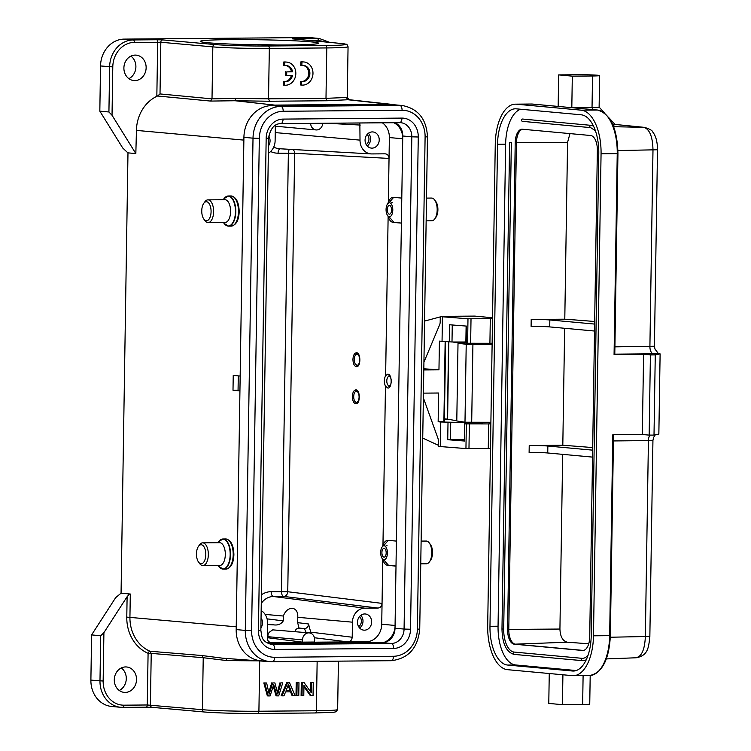 <?xml version="1.0" encoding="UTF-8"?>
<svg xmlns="http://www.w3.org/2000/svg" width="751" height="751" viewBox="0 0 751 751"><rect width="100%" height="100%" fill="white"/><g stroke="black" fill="none" stroke-linecap="round" stroke-linejoin="round"><path stroke-width="1.13" d="M354.913 392.135A5.708 2.751 89.5 0 1 354.96 392.078A5.708 2.751 89.5 0 1 356.472 391.121A5.708 2.751 89.5 0 1 356.603 391.121A5.708 2.751 89.5 0 1 357.87 391.891L359.119 394.228M357.082 390.323L355.148 391.815L356.293 390.379A6.956 3.361 89.5 0 1 356.706 390.088M354.951 401.485A5.567 2.685 89.5 0 1 354.876 392.191A5.567 2.685 89.5 0 1 356.481 391.262A5.567 2.685 89.5 0 1 359.081 397.072A5.567 2.685 89.5 0 1 356.303 402.386A5.567 2.685 89.5 0 1 354.951 401.485L357.532 403.015M423.367 397.842L437.871 438.086A4.637 2.244 89.5 0 1 438.312 441.044L438.237 446.366L440.396 446.563L440.781 421.996L468.568 422.635M444.367 421.677L445.625 341.63L444.367 421.677L438.152 421.752L440.781 421.996M438.152 421.752L438.603 393.017L423.442 393.139M423.799 369.961L438.959 369.839L439.419 341.104L451.999 341.996L452.262 324.976M492.14 343.245A22.277 0.958 -179.1 0 1 489.915 343.273L466.258 343.235L466.531 326.094L449.539 324.761L449.276 341.912M465.864 341.987L451.999 341.996M438.959 369.839L423.817 368.779M423.921 362.179L439.645 324.761A4.637 2.244 89.5 0 0 440.189 321.897L440.274 316.584L442.433 316.781L442.048 341.348M441.494 316.575L440.274 316.584M440.264 316.903L424.568 321.09M442.292 316.359L474.801 316.096L492.534 317.757M464.334 439.786L447.737 439.71L464.719 441.044L464.578 423.827L482.48 422.926M464.991 423.893L488.648 423.921A22.277 0.958 0.9 0 0 490.872 423.893M490.882 422.973L484.085 422.334M449.182 419.433L444.414 419.114M422.729 438.105L438.246 445.221M490.478 448.46A22.277 0.958 -179.1 0 1 488.263 448.488L465.949 448.563L440.396 446.563M464.719 441.044L464.578 423.827M442.433 316.781L467.986 318.781L490.3 318.706A22.277 0.958 0.9 0 0 492.525 318.677M270.726 642.518L271.271 642.556C268.82 642.321 267.497 640.781 267.3 637.956L267.544 622.889A13.922 12.119 -84.7 0 0 261.16 610.591M294.767 631.553L296.223 629.141L298.936 627.986L304.418 628.662C306.896 628.362 308.267 626.803 308.53 623.987L297.687 622.654L297.772 617.303C298.532 606.104 287.323 605.09 283.371 616.027L283.296 620.87L267.084 618.871M267.525 624.1L273.908 624.888C278.039 625.414 281.174 624.072 283.296 620.87M273.908 624.888L267.516 624.56M358.621 626.634A6.261 5.454 95.3 0 0 361.391 621.227A6.261 5.454 95.3 0 0 359.56 616.496M360.837 615.294A8.12 7.069 -84.7 0 1 363.005 621.218A8.12 7.069 -84.7 0 1 359.663 628.052M371.651 622.006A8.12 7.069 95.3 0 0 365.315 613.98A8.12 7.069 95.3 0 0 357.495 622.128A8.12 7.069 95.3 0 0 363.831 630.155A8.12 7.069 95.3 0 0 371.651 622.006M260.888 627.977A8.12 7.069 95.3 0 0 262.484 622.936A8.12 7.069 95.3 0 0 261.048 617.923M268.454 145.929A8.12 7.069 95.3 0 0 270.06 140.888A8.12 7.069 95.3 0 0 268.745 136.072M366.197 144.586A6.261 5.454 95.3 0 0 368.957 139.188A6.261 5.454 95.3 0 0 367.126 134.448M368.412 133.246A8.12 7.069 -84.7 0 1 370.581 139.17A8.12 7.069 -84.7 0 1 367.239 146.004M365.07 140.09A8.12 7.069 95.3 0 0 371.407 148.107A8.12 7.069 95.3 0 0 379.227 139.968A8.12 7.069 95.3 0 0 372.89 131.941A8.12 7.069 95.3 0 0 365.07 140.09M329.389 643.1L308.548 642.086L314.613 642.039L314.65 639.758A6.956 6.055 -84.7 0 0 309.215 632.877A6.956 6.055 -84.7 0 0 308.689 632.858A6.956 6.055 -84.7 0 0 302.522 639.861L302.484 642.143L267.309 637.693M292.974 149.505A4.637 3.999 -86.9 0 1 294.645 153.279L287.755 591.741A4.637 3.99 -83 0 1 283.643 596.407A4.637 2.272 89.5 0 1 281.484 591.572L288.365 153.11A4.637 2.272 89.5 0 1 289.473 149.308M382.315 122.77A17.395 15.142 -84.7 0 1 389.365 137.564L389.037 158.423C388.849 155.588 387.525 154.058 385.066 153.824L385.263 153.824M385.066 153.824L371.933 153.927A13.922 12.119 -84.7 0 1 371.247 153.917A13.922 12.119 -84.7 0 1 360.02 140.127L359.851 122.957M322.752 123.277A6.956 6.055 -84.7 0 1 316.593 129.951A6.956 6.055 -84.7 0 1 316.058 129.932A6.956 6.055 -84.7 0 1 310.642 123.38M268.342 153.26A13.922 12.119 -84.7 0 0 275.11 140.85L275.382 125.239M302.484 642.143L308.548 642.086L303.357 642.283C301.667 642.452 301.808 642.649 303.77 642.875C301.808 642.649 301.667 642.452 303.357 642.283L266.483 642.603M318.818 643.194L305.713 643.091M267.675 637.693L268.088 634.37L269.158 632.342L272.735 629.864L309.215 632.877M309.421 632.905L310.707 632.145L308.53 623.987M310.576 633.187L310.707 632.145L352.21 637.233C351.89 640.012 350.52 641.57 348.089 641.908L366.291 641.748A17.395 15.142 -84.7 0 0 381.724 624.241L395.073 625.452M381.724 624.241L382.052 603.382C381.78 606.207 380.41 607.766 377.931 608.057L364.789 608.169A13.922 12.119 -84.7 0 0 352.444 622.175L297.772 617.313M352.21 637.233L352.444 622.175M297.687 622.654L298.936 627.986M401.391 223.047L393.937 222.371L388.924 216.635M388.905 202.883L393.627 197.363M401.391 223.131L393.12 222.38C391.008 222.089 389.337 220.184 388.126 216.663L387.891 215.912M387.882 203.549L388.351 202.15C389.675 198.865 391.393 197.26 393.515 197.353L393.224 197.335M352.932 359.438C353.101 363.831 354.303 366.253 356.518 366.704C361.043 367.004 360.912 352.416 356.387 352.792C354.341 353.177 353.186 355.392 352.932 359.438M385.629 375.631C383.958 379.002 383.902 382.512 385.46 386.174L387.863 388.07C392.322 388.37 392.191 373.773 387.741 374.148L385.629 375.631L388.126 216.663M396.002 566.123L387.732 565.372C385.62 565.081 383.949 563.175 382.738 559.655L382.503 558.904M382.494 546.54L382.963 545.142C384.287 541.856 386.005 540.26 388.126 540.345L387.816 540.335M352.35 396.519C352.519 400.912 353.721 403.334 355.936 403.785C360.461 404.085 360.33 389.497 355.805 389.872C353.759 390.257 352.604 392.473 352.35 396.519M396.002 566.038L388.549 565.362L383.536 559.626M383.517 545.874L388.239 540.354M396.397 541.096L388.126 540.345M392.491 202.779L391.487 202.789M401.785 198.095L393.515 197.353M402.743 137.358A17.639 15.349 95.3 0 0 393.731 122.676M307.553 643.288L303.77 642.875M383.376 642.593A17.639 15.349 95.3 0 0 395.054 626.878M387.103 545.77L386.098 545.78M239.935 390.379L238.058 390.21L238.283 375.875M238.058 390.21L232.998 390.248L233.232 375.416L240.16 376.044L243.868 140.118A34.799 30.284 -84.7 0 1 243.868 140.108L136.438 130.402A36.686 31.927 95.3 0 1 156.837 96.316L157.682 42.169A2.319 1.136 -90.5 0 0 156.584 39.747L133.303 39.944A2.319 1.136 89.5 0 1 134.401 42.366L160.827 42.253L160.01 93.931L157.597 96.006L210.599 101.075L212.007 98.869L212.824 46.881A2.319 2 -84.9 0 1 214.861 44.544L162.864 39.916A2.319 2 95.1 0 0 160.827 42.253L212.824 46.881A41.756 1.793 -179.1 0 0 269.327 48.421L268.529 98.822L235.739 98.334L212.007 98.869L160.01 93.931M135.218 55.105A12.758 11.105 95.3 0 0 123.915 67.393A12.758 11.105 95.3 0 0 133.847 80.554A12.758 11.105 95.3 0 0 134.814 80.601A12.758 11.105 95.3 0 0 146.116 68.313A12.758 11.105 95.3 0 0 136.184 55.142A12.758 11.105 95.3 0 0 135.218 55.105M130.927 56.118A12.758 11.105 -84.7 0 1 135.837 67.928A12.758 11.105 -84.7 0 1 128.862 78.648M284.263 81.615A8.101 7.05 95.3 0 0 291.379 75.353M292.543 75.344A8.101 7.05 -84.7 0 1 284.939 81.69A8.101 7.05 -84.7 0 1 284.488 81.634L284.432 85.173A11.603 10.092 95.3 0 0 284.657 85.201A11.603 10.092 95.3 0 0 295.772 74.574A11.603 10.092 95.3 0 0 286.779 62.098A11.603 10.092 95.3 0 0 284.798 62.136L284.742 65.637A8.101 7.05 -84.7 0 1 286.431 65.553A8.101 7.05 -84.7 0 1 292.608 71.833L286.732 71.889L286.675 75.391L292.543 75.344M284.432 85.173L283.296 85.07L283.352 81.53L284.488 81.634M286.779 62.098L285.643 61.995A11.603 10.092 95.3 0 0 283.662 62.033L284.798 62.136M283.662 62.033L283.606 65.534L284.742 65.637M292.608 71.833L291.472 71.73A8.101 7.05 95.3 0 0 285.859 65.534M291.472 71.73L286.732 71.889M285.587 71.777L285.54 75.288L286.675 75.391M301.94 62.014L301.883 65.506A8.101 7.05 -84.7 0 1 303.573 65.431A8.101 7.05 -84.7 0 1 309.853 74.142A8.101 7.05 -84.7 0 1 302.09 81.568A8.101 7.05 -84.7 0 1 301.639 81.512L301.583 85.051A11.603 10.092 95.3 0 0 301.799 85.07A11.603 10.092 95.3 0 0 312.923 74.443A11.603 10.092 95.3 0 0 303.93 61.967A11.603 10.092 95.3 0 0 301.94 62.014L300.804 61.911L300.747 65.403L301.883 65.506M301.404 81.493A8.101 7.05 95.3 0 0 308.708 74.105A8.101 7.05 95.3 0 0 303 65.412M301.583 85.051L300.438 84.947L300.494 81.408L301.639 81.512M303.93 61.967L302.794 61.864A11.603 10.092 95.3 0 0 300.804 61.911M235.739 98.334L235.007 100.737L210.599 101.075M268.867 105.807A34.799 30.284 -84.7 0 1 274.744 105.102L387.948 104.145A34.799 30.284 -84.7 0 1 391.055 104.295A34.799 30.284 -84.7 0 1 393.731 104.736M327.079 100.756L325.99 98.334L268.529 98.822L269.618 101.244L327.079 100.756L349.074 99.686L347.262 97.452L325.99 98.334L326.779 47.933L269.327 48.421A2.319 1.136 89.5 0 0 268.22 45.999A39.437 1.69 -179.1 0 1 214.861 44.544M324.854 41.925A24.361 21.197 -84.7 0 0 318.368 40.807A2.319 1.136 -90.5 0 0 317.26 38.385A26.679 23.225 -84.7 0 1 319.288 38.47L310.191 37.634A26.679 23.225 95.3 0 0 308.163 37.55L124.206 39.108A26.679 23.225 95.3 0 0 100.531 65.957L99.827 111.148L108.923 111.983L109.637 66.792A26.679 23.225 -84.7 0 1 133.303 39.944L124.206 39.108M207.858 42.741A59.16 2.535 -179.1 0 1 200.31 41.483A59.16 2.535 -179.1 0 1 259.452 39.765A59.16 2.535 -179.1 0 1 318.508 43.342A59.16 2.535 -179.1 0 1 273.157 44.994A59.16 2.535 -179.1 0 1 207.858 42.741M157.597 96.006L156.837 96.316M136.438 130.402L135.837 153.579L112.03 115.269L108.923 111.983M99.827 111.148L122.742 148.031L127.877 152.847L135.837 153.579M127.98 152.857L121.061 593.177L115.673 597.627L91.594 634.914L100.7 635.75L103.91 632.642L127.107 596.726L129.519 593.966L120.958 593.177M268.248 695.952L264.737 683.006L266.633 682.988L269.187 694.131L272.66 682.941L274.894 682.922L277.814 694.055L280.883 682.866L282.751 682.856L278.705 695.867L276.912 695.877L273.702 684.499L270.135 695.933L267.337 695.867L263.826 682.922L264.737 683.006M276.912 695.877L276.002 695.792L273.251 686.057M280.883 682.866L282.751 682.856M279.973 682.79L277.429 691.924M272.66 682.941L274.894 682.922M271.749 682.856L268.942 691.643L269.853 691.727M268.942 691.643L268.792 692.169M263.826 682.922L266.633 682.988M289.97 690.347L290.881 690.432L289.473 686.846L288.562 686.771L289.97 690.347L286.169 690.385M289.473 686.855L288.525 684.17L286.131 690.469L290.881 690.432M288.121 685.607L288.562 686.771M282.01 695.839L283.972 695.82L285.577 691.878L291.435 691.831L293.003 695.745L295.115 695.726L289.586 682.8L287.586 682.809L282.01 695.839L281.099 695.755L286.675 682.725L287.586 682.809M290.562 691.831L292.092 695.661L293.003 695.745M286.675 682.725L289.586 682.8M296.908 695.708L298.767 695.698L298.973 682.715L297.114 682.734L296.908 695.708L295.997 695.623L296.204 682.65L297.114 682.734M296.204 682.65L298.973 682.715M302.015 695.67L303.789 695.651L303.948 685.456L311.149 695.586L313.054 695.576L313.251 682.593L311.477 682.612L311.318 692.798L304.117 682.668L302.212 682.687L302.015 695.67L301.104 695.586L301.311 682.603L302.212 682.687M303.93 686.621L310.238 695.51L311.149 695.586M311.477 682.612L313.251 682.593M310.567 682.528L310.426 691.549M301.311 682.603L304.117 682.668M122.929 707.395L146.098 707.198A2.319 1.136 -90.5 0 0 146.154 707.198A2.319 1.136 -90.5 0 0 147.271 704.982L202.413 709.695L203.23 657.707L201.888 655.52L149.965 651.239L151.223 653.389L203.23 657.707L226.905 660.589L258.616 660.852M201.888 655.52L222.456 658.167L263.826 661.237A34.799 30.284 -84.7 0 1 260.146 660.702M125.605 666.935A12.758 11.105 95.3 0 0 114.302 679.214A12.758 11.105 95.3 0 0 124.234 692.384A12.758 11.105 95.3 0 0 125.201 692.422A12.758 11.105 95.3 0 0 136.504 680.143A12.758 11.105 95.3 0 0 126.572 666.972A12.758 11.105 95.3 0 0 125.605 666.935M121.315 667.949A12.758 11.105 -84.7 0 1 126.224 679.758A12.758 11.105 -84.7 0 1 119.249 690.469M91.594 634.914L90.89 680.106A26.679 23.225 95.3 0 0 111.692 706.475L120.789 707.311A26.679 23.225 -84.7 0 1 99.986 680.941L100.7 635.75M121.061 593.177L129.519 593.966M266.596 661.302L266.004 661.302A34.799 30.284 -84.7 0 1 263.826 661.237M204.037 711.957L152.378 707.367A2.319 2 95.1 0 1 150.416 705.067L151.223 653.389L148.088 653.304A38.986 33.926 95.3 0 1 136.278 644.527A38.986 33.926 95.3 0 1 126.788 617.106L236.227 626.803A34.799 30.284 -84.7 0 1 236.227 626.803L239.935 390.877L232.998 390.248M277.072 45.004A54.523 2.337 0.9 0 0 241.672 44.45M202.845 565.587L219.827 565.447A11.368 5.576 -90.5 0 0 225.309 554.595A11.368 5.576 -90.5 0 0 219.639 542.71L202.657 542.851A11.368 5.576 89.5 0 1 208.327 554.736A11.368 5.576 89.5 0 1 202.845 565.587A11.368 5.576 89.5 0 1 199.691 563.644L198.574 562.123A9.51 4.666 89.5 0 1 196.471 553.806A9.51 4.666 89.5 0 1 198.442 546.399A9.51 4.666 89.5 0 1 203.343 545.921A9.51 4.666 89.5 0 1 205.802 554.67A9.51 4.666 89.5 0 1 203.286 562.734A9.51 4.666 89.5 0 1 198.574 562.123M198.442 546.399L199.531 544.851A11.368 5.576 89.5 0 1 202.657 542.851M609.108 117.973L614.609 123.981A29.693 1.277 -179.1 0 1 614.637 124.028A29.693 1.277 -179.1 0 1 612.694 124.45M604.639 113.101L599.12 107.083A13.922 0.601 -179.1 0 1 599.12 107.093A13.922 0.601 -179.1 0 1 592.032 107.506L592.933 109.618M578.88 74.734A13.922 0.601 -179.1 0 1 599.617 75.579A13.922 0.601 -179.1 0 1 592.53 75.982L572.309 76.161L558.66 74.903L578.88 74.734M592.53 75.982L592.032 107.506L571.811 107.675L572.309 76.161M492.121 344.409L466.211 344.352L458.016 343.104L456.786 420.973L464.991 422.222L490.891 422.278M458.016 343.104L465.855 343.038M643.588 354.312L642.33 434.491L649.155 435.12L650.413 354.932L643.588 354.312L614.609 354.481M614.909 346.849L654.421 346.23L654.985 349.065L658.43 353.637A602.527 25.863 -179.1 0 1 660.11 353.862L655.266 354.894L654.008 435.082L649.155 435.12M655.266 354.894L650.413 354.932M660.11 353.862L658.852 434.05L654.008 435.082M658.43 353.637A16.24 0.695 -179.1 0 1 653.361 353.759A6.956 3.567 -90.6 0 1 649.906 346.502L652.985 150.2C652.741 136.992 649.746 129.369 644.001 127.351L645.025 127.445M655.313 434.801L653.708 437.26M635.675 657.735C641.457 656.956 644.677 650.009 645.344 636.886L648.423 440.593L652.938 440.321L653.755 437.166M590.192 675.524L589.742 704.091A13.922 0.601 -179.1 0 1 582.654 704.504L562.433 704.673L548.784 703.415L549.253 673.516M562.912 674.773L562.433 704.673M469.807 343.423L480.18 344.052L483.728 343.845L473.355 343.423M590.586 127.623L522.499 121.362A1.164 1.014 -84.7 0 1 522.536 119.043L590.793 125.323A24.361 11.95 -90.5 0 1 593.59 126.262M511.347 142.38L509.619 142.314L511.347 142.38L503.705 629.066A22.042 10.814 -90.5 0 0 514.163 652.075L582.419 658.355A22.042 10.814 -90.5 0 0 582.954 658.374L585.311 657.716L588.061 655.229M582.419 658.355A1.164 1.014 95.3 0 0 582.382 660.664A24.361 11.95 -90.5 0 0 582.973 660.692A24.361 11.95 -90.5 0 0 586.278 659.707M514.163 652.075A1.164 1.014 95.3 0 0 514.125 654.393L582.213 660.655M529.22 445.503A13.922 0.601 -179.1 0 1 547.855 446.028L547.751 452.984A13.922 0.601 0.9 0 0 529.117 452.459L529.22 445.503L562.809 445.268L564.649 328.281M592.642 450.149L547.855 446.028M592.539 457.106L547.751 452.984M592.689 447.587A593.243 25.459 0.9 0 0 562.809 445.268M590.633 135.509A14.156 6.947 89.5 0 1 597.355 150.294L589.713 636.97A14.156 6.947 89.5 0 1 582.889 650.488A14.156 6.947 89.5 0 1 582.541 650.479L514.294 644.198A14.156 6.947 89.5 0 1 507.573 629.422L515.214 142.737A14.156 6.947 89.5 0 1 522.039 129.219A14.156 6.947 89.5 0 1 522.377 129.228L590.633 135.509M583.452 650.441L515.505 644.189A14.156 6.947 89.5 0 1 508.784 629.404L516.425 142.728A14.156 6.947 89.5 0 1 522.687 129.256M569.971 133.612L567.568 142.371L564.79 319.194A593.243 25.459 0.9 0 1 594.67 321.512M507.573 629.422L559.927 629.047C560.274 636.717 562.752 641.101 567.352 642.199L588.718 643.795M559.927 629.047L562.668 454.355M594.52 331.031L549.732 326.91A13.922 0.601 0.9 0 0 531.098 326.385L531.201 319.428L564.79 319.194M594.623 324.075L549.835 319.964L549.732 326.91M531.201 319.428A13.922 0.601 -179.1 0 1 549.835 319.964M520.612 109.233A37.118 18.212 -90.5 0 0 505.63 144.173L498.054 626.221A37.118 18.212 -90.5 0 0 515.674 664.973L576.224 670.549M598.782 153.561A37.118 18.212 -90.5 0 0 581.171 114.8L516.322 108.839A37.118 18.212 -90.5 0 0 515.43 108.801A37.118 18.212 -90.5 0 0 497.537 144.248L489.971 626.287A37.118 18.212 -90.5 0 0 507.582 665.048L572.431 671.009A37.118 18.212 -90.5 0 0 573.323 671.047A37.118 18.212 -90.5 0 0 591.215 635.599L598.782 153.561M487.69 626.081A41.756 20.484 -90.5 0 0 507.516 669.676L572.356 675.647A41.756 20.484 -90.5 0 0 573.37 675.684A41.756 20.484 -90.5 0 0 593.487 635.815L601.063 153.767A41.756 20.484 -90.5 0 0 581.236 110.172L516.397 104.201A41.756 20.484 -90.5 0 0 515.383 104.164A41.756 20.484 -90.5 0 0 495.266 144.032L487.69 626.081M610.188 635.599L609.662 635.675L612.816 434.745L642.33 434.491M515.383 104.164L531.558 104.023A41.756 20.484 89.5 0 1 532.572 104.07L572.055 107.703M614.637 124.028L614.628 124.816L612.947 125.041M558.162 106.417L558.66 74.903M394.876 122.666A14.325 12.476 -84.7 0 1 402.761 135.997L395.026 628.24A14.325 12.476 -84.7 0 1 382.315 642.659L268.276 643.626M271.9 105.591L281.005 106.426A4.637 2.272 89.5 0 1 283.202 111.27A26.914 23.422 -84.7 0 0 259.33 138.353L253.012 138.175A31.551 27.458 -84.7 0 1 281.005 106.426L399.87 105.422A31.551 27.458 -84.7 0 1 402.264 105.516L393.167 104.68A31.551 27.458 95.3 0 0 390.773 104.577L271.9 105.591A31.551 27.458 95.3 0 0 243.915 137.339L236.18 629.582A31.551 27.458 95.3 0 0 260.785 660.767L269.881 661.603A31.551 27.458 -84.7 0 1 245.286 630.418L251.604 630.596A26.914 23.422 -84.7 0 0 274.631 657.275L393.496 656.271A26.914 23.422 -84.7 0 0 417.368 629.188L419.734 629.056C417.903 648.047 408.413 658.599 391.262 660.702A4.637 2.272 -90.5 0 0 393.496 656.271M386.174 552.961A4.412 2.131 -90.5 0 0 384.005 548.352A4.412 2.131 -90.5 0 0 381.912 552.558A4.412 2.131 -90.5 0 0 384.08 557.167A4.412 2.131 -90.5 0 0 386.174 552.961M387.403 553.074A6.956 3.361 89.5 0 1 384.099 559.72A6.956 3.361 89.5 0 1 380.682 552.445A6.956 3.361 89.5 0 1 383.986 545.799A6.956 3.361 89.5 0 1 387.403 553.074M420.757 563.832L426.39 563.785A11.368 5.492 -90.5 0 0 429.403 561.879L430.52 560.321A9.51 4.59 -90.5 0 0 432.51 552.839A9.51 4.59 -90.5 0 0 430.389 544.456L429.253 542.917A11.368 5.492 -90.5 0 0 426.202 541.049L421.114 541.096M429.403 561.879A11.368 5.492 -90.5 0 0 431.787 552.933A11.368 5.492 -90.5 0 0 429.253 542.917M355.495 355.054A5.708 2.751 89.5 0 1 355.542 354.998A5.708 2.751 89.5 0 1 357.054 354.04A5.708 2.751 89.5 0 1 357.185 354.05A5.708 2.751 89.5 0 1 358.452 354.81L359.701 357.147M357.664 353.242L355.73 354.735L356.875 353.299A6.956 3.361 89.5 0 1 357.288 353.008M355.533 364.404A5.567 2.685 89.5 0 1 355.458 355.11A5.567 2.685 89.5 0 1 357.063 354.181A5.567 2.685 89.5 0 1 359.663 359.992A5.567 2.685 89.5 0 1 356.894 365.305A5.567 2.685 89.5 0 1 355.533 364.404L358.114 365.934M391.262 381.808A4.637 2.244 89.5 0 1 388.971 385.695A4.637 2.244 89.5 0 1 387.835 384.944A4.637 2.244 89.5 0 1 387.779 377.199A4.637 2.244 89.5 0 1 389.112 376.429A4.637 2.244 89.5 0 1 391.224 380.09M389.572 375.171L388.614 376.11M388.389 385.667L389.262 386.868M459.265 343.085L452.806 341.996M463.358 343.057L457.171 341.987M448.6 341.865L447.38 419.124L456.796 420.785M447.38 419.124L444.414 418.851M391.562 209.961A4.412 2.131 -90.5 0 0 389.394 205.361A4.412 2.131 -90.5 0 0 387.3 209.567A4.412 2.131 -90.5 0 0 389.469 214.176A4.412 2.131 -90.5 0 0 391.562 209.961M392.792 210.083A6.956 3.361 89.5 0 1 389.487 216.72A6.956 3.361 89.5 0 1 386.07 209.454A6.956 3.361 89.5 0 1 389.375 202.808A6.956 3.361 89.5 0 1 392.792 210.083M426.146 220.841L431.778 220.794A11.368 5.492 -90.5 0 0 434.791 218.888L435.909 217.33A9.51 4.59 -90.5 0 0 437.899 209.848A9.51 4.59 -90.5 0 0 435.777 201.456L434.632 199.916A11.368 5.492 -90.5 0 0 431.59 198.057L426.502 198.104M434.791 218.888A11.368 5.492 -90.5 0 0 437.176 209.942A11.368 5.492 -90.5 0 0 434.632 199.916M208.13 222.596L225.112 222.456A11.368 5.576 -90.5 0 0 230.585 211.594A11.368 5.576 -90.5 0 0 224.915 199.719L207.933 199.86A11.368 5.576 89.5 0 1 213.603 211.744A11.368 5.576 89.5 0 1 208.13 222.596A11.368 5.576 89.5 0 1 204.976 220.653L203.859 219.123A9.51 4.666 89.5 0 1 201.756 210.815A9.51 4.666 89.5 0 1 203.718 203.408A9.51 4.666 89.5 0 1 208.628 202.93A9.51 4.666 89.5 0 1 211.078 211.669A9.51 4.666 89.5 0 1 208.571 219.743A9.51 4.666 89.5 0 1 203.859 219.123M203.718 203.408L204.816 201.859A11.368 5.576 89.5 0 1 207.933 199.86M130.299 594.013L129.932 617.191A36.658 31.908 95.3 0 0 138.86 642.978A36.658 31.908 95.3 0 0 149.965 651.239L149.965 651.239A2.319 1.098 -66.7 0 0 148.088 653.304L147.271 704.982L123.99 705.18A2.319 1.136 89.5 0 1 122.873 707.395A2.319 1.136 89.5 0 1 122.817 707.395A26.679 23.225 -84.7 0 1 120.789 707.311L152.209 707.358L204.206 711.986A2.319 2 -84.9 0 1 202.413 709.695A41.756 1.793 0.9 0 0 258.907 711.235A2.319 1.136 89.5 0 1 257.79 713.45A2.319 1.136 89.5 0 1 257.734 713.45A39.437 1.69 0.9 0 1 204.375 711.995A2.319 2 -84.9 0 1 204.206 711.986C218.184 713.037 236.049 713.525 257.79 713.45L315.251 712.962A2.319 1.136 -90.5 0 0 316.368 710.746L317.147 661.331M443.888 421.705L445.146 341.592M448.009 422.56L447.737 439.71M466.333 423.996L465.949 448.563M468.971 448.638L469.366 424.071M488.648 423.921L488.263 448.488M450.459 439.795L450.731 422.644M490.3 318.706L489.915 343.273M470.633 343.423L471.018 318.856M467.986 318.781L467.601 343.348M306.577 633.497L304.418 628.662L296.964 628.718M283.371 616.027L265.141 614.412M388.351 202.15L389.037 158.423L294.645 153.279L278.067 153.195A4.637 2.272 -90.5 0 1 280.132 148.782M261.404 594.801A21.817 18.991 95.3 0 1 271.177 591.657L287.755 591.741L382.052 603.382L382.738 559.655M270.632 151.514A21.817 18.991 95.3 0 0 278.067 153.195M273.749 147.036A17.179 14.954 95.3 0 0 279.532 148.745L371.247 153.917M275.241 132.589L360.02 140.127M326.751 123.239L360.255 125.06M271.271 642.556L270.294 642.424M316.011 642.18L348.089 641.908L314.416 637.749M302.522 639.861L267.685 636.66M377.931 608.057L283.643 596.407L273.345 596.501L364.789 608.169M271.177 591.657A4.637 2.272 -90.5 0 0 273.345 596.501A17.179 14.954 95.3 0 0 261.273 603.447M393.937 222.371L393.12 222.38M382.963 545.142L385.46 386.174M388.549 565.362L387.732 565.372M402.714 138.766L389.365 137.564M375.078 642.715L366.291 641.748M162.864 39.916L156.584 39.747M274.744 105.102L235.007 100.737L269.618 101.244M387.948 104.145L348.211 99.78L346.014 97.405M292.543 38.855A2.319 2.037 95.4 0 0 292.177 38.827L341.038 43.474A2.319 2.037 -84.6 0 1 341.226 43.483C348.999 44.947 345.911 43.173 348.06 46.712A41.756 1.793 -179.1 0 1 326.779 47.933A2.319 1.136 -90.5 0 0 325.681 45.511L268.22 45.999M341.038 43.474A39.437 1.69 -179.1 0 1 325.681 45.511M292.177 38.827L293.979 38.583A2.319 1.136 89.5 0 1 294.617 39.043M293.979 38.583L317.26 38.385L308.163 37.55M318.368 40.807L313.552 40.854M112.03 115.269L112.791 66.886A24.361 21.197 -84.7 0 1 134.401 42.366M112.791 66.886L100.531 65.957M277.645 691.145L278.555 691.23M226.905 660.589L226.248 658.355M146.21 707.198L152.068 707.339M259.705 660.927L258.907 711.235L316.368 710.746A41.756 1.793 0.9 0 0 337.65 709.517L338.41 661.152M337.65 709.517L336.129 711.741L333.979 712.239L315.251 712.962A2.319 1.136 -90.5 0 1 315.195 712.962L257.846 713.45M90.89 680.106L103.15 681.026A24.361 21.197 -84.7 0 0 123.99 705.18M103.91 632.642L103.15 681.026M126.788 617.106L127.107 596.726M233.195 554.707A15.076 7.397 -90.5 0 0 225.666 538.946C230.876 539.894 233.617 545.132 233.899 554.67C233.542 563.288 230.886 568.103 225.92 569.108A15.076 7.397 -90.5 0 0 233.195 554.707M218.109 565.456L218.823 566.442A14.945 7.332 -90.5 0 0 226.229 567.399A14.945 7.332 -90.5 0 0 230.172 554.726A14.945 7.332 -90.5 0 0 230.181 554.623A14.945 7.332 -90.5 0 0 226.304 540.964A14.945 7.332 -90.5 0 0 218.616 541.734L223.009 538.974A15.076 7.397 89.5 0 1 230.529 554.726A15.076 7.397 89.5 0 1 223.263 569.127A15.076 7.397 89.5 0 1 221.395 568.657M221.151 539.471A15.076 7.397 89.5 0 1 223.009 538.974L225.666 538.946M472.914 344.578L471.694 422.438M466.211 344.352L464.991 422.222M653.361 353.759L614.787 354.143M617.932 150.557L656.853 149.778M613.614 126.694L644.001 127.351L614.628 124.394L644.668 127.388M613.426 440.94L648.423 440.593A6.956 3.567 89.4 0 1 649.972 435.111M610.328 637.233L649.221 636.454M583.105 675.6L582.654 704.504M590.755 127.642A1.164 1.014 -84.7 0 1 590.793 125.323M503.705 629.066L501.978 628.991C502.363 643.748 506.39 652.206 514.041 654.384L582.973 660.692M515.214 142.737L567.568 142.371M567.352 642.199L514.294 644.198M583.227 650.469L582.541 650.479M497.537 144.248L505.63 144.173M489.971 626.287L498.054 626.221M507.582 665.048L515.674 664.973M572.431 671.009L574.224 670.99M613.529 434.735L610.366 635.637C609.089 659.763 602.142 673.065 589.535 675.553A41.756 20.484 89.5 0 0 609.662 635.675L593.487 635.815M571.962 107.684L597.514 110.031A1.389 1.211 95.3 0 0 597.411 110.031L581.236 110.172M571.811 107.675L597.411 110.031A41.756 20.484 89.5 0 1 617.238 153.626L601.063 153.767M532.778 104.089A1.389 1.211 95.3 0 0 532.572 104.07L516.397 104.201M617.763 153.561L617.238 153.626L614.074 354.556M393.618 648.442L274.753 649.446A4.741 2.328 89.5 0 0 272.5 644.499L391.365 643.485A14.325 12.476 95.3 0 0 404.076 629.066L410.534 629.244A19.075 16.597 95.3 0 1 393.618 648.442A4.741 2.328 -90.5 0 0 391.365 643.485L382.315 642.659M395.026 628.24L404.076 629.066L407.211 429.76L411.811 136.823L402.761 135.997M270.398 644.302L272.5 644.499A14.325 12.476 95.3 0 1 271.411 644.452C261.001 641.316 261.968 636.548 260.85 630.399L258.428 630.54A19.075 16.597 95.3 0 0 274.753 649.446M401.954 118.095L283.08 119.099A4.741 2.328 89.5 0 1 280.799 123.633L400.64 122.666A14.325 12.476 95.3 0 1 411.811 136.823L418.269 137.001A19.075 16.597 95.3 0 0 401.954 118.095A4.741 2.328 -90.5 0 1 399.663 122.62A4.741 2.328 -90.5 0 1 399.551 122.62L280.912 123.624M400.64 122.666A14.325 12.476 95.3 0 0 399.757 122.62M283.08 119.099A19.075 16.597 95.3 0 0 266.164 138.297L268.576 138.156C270.379 128.487 274.453 123.643 280.799 123.633A4.741 2.328 89.5 0 1 280.686 123.624M258.428 630.54L266.164 138.297M418.269 137.001L410.534 629.244M274.631 657.275A4.637 2.272 89.5 0 1 272.388 661.706L391.262 660.702A4.637 2.272 -90.5 0 1 391.149 660.692L272.5 661.706M272.388 661.706A4.637 2.272 89.5 0 1 272.284 661.706A31.551 27.458 -84.7 0 1 269.881 661.603L272.388 661.706M236.18 629.582L245.286 630.418L253.012 138.175L243.915 137.339M390.773 104.577L399.87 105.422A4.637 2.272 -90.5 0 1 402.076 110.266L283.202 111.27M402.076 110.266A26.914 23.422 -84.7 0 1 425.104 136.945L427.469 136.813C426.502 119.024 418.1 108.595 402.264 105.516M259.33 138.353L251.604 630.596M417.368 629.188L425.104 136.945M447.596 419.152L448.807 341.874M238.471 211.716A15.076 7.397 -90.5 0 0 230.951 195.955C236.161 196.903 238.902 202.141 239.184 211.669C238.827 220.296 236.171 225.112 231.205 226.117A15.076 7.397 -90.5 0 0 238.471 211.716M223.394 222.465L224.108 223.441A14.945 7.332 -90.5 0 0 231.505 224.408A14.945 7.332 -90.5 0 0 235.457 211.735A14.945 7.332 -90.5 0 0 235.457 211.632A14.945 7.332 -90.5 0 0 231.58 197.973A14.945 7.332 -90.5 0 0 223.901 198.743L228.285 195.983A15.076 7.397 89.5 0 1 235.814 211.735A15.076 7.397 89.5 0 1 228.548 226.135A15.076 7.397 89.5 0 1 226.68 225.666M226.436 196.48A15.076 7.397 89.5 0 1 228.285 195.983L230.951 195.955M466.118 326.056L465.845 343.179M316.058 129.932L275.345 126.187M283.521 85.088L284.657 85.201M300.663 84.966L301.799 85.07M347.262 97.452L348.06 46.712M292.214 38.827L341.226 43.483M329.727 42.385L319.288 38.47M391.055 104.295L349.065 99.686M218.823 566.442L223.263 569.127L225.92 569.108M217.921 542.729L218.616 541.734M599.617 75.579L599.12 107.093M654.421 346.23L657.5 149.928C657.472 141.751 655.82 135.706 652.553 131.763C652.412 130.524 649.765 129.069 644.63 127.398M636.294 657.754C648.122 655.52 648.582 647.615 649.85 636.623L652.938 440.321M636.275 657.763L606.329 658.918M595.393 130.683L590.671 127.632L522.414 121.352M509.619 142.314L501.978 628.991M589.535 675.553L573.37 675.684M531.558 104.023L558.237 106.426M597.514 110.031C610.488 113.852 617.294 128.365 617.942 153.589L614.787 354.519M483.738 343.32L483.728 343.845M482.489 422.353L482.48 423.292M468.568 422.419L468.549 423.555M268.576 138.156L260.85 630.399M419.734 629.056L427.469 136.813M387.835 384.944L388.38 385.676M387.779 377.199L388.586 376.073M224.108 223.441L228.548 226.135L231.205 226.117M223.197 199.738L223.901 198.743"/></g></svg>
